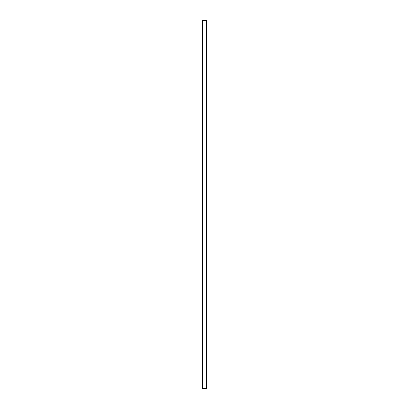 <?xml version="1.0" encoding="UTF-8"?>
<svg xmlns="http://www.w3.org/2000/svg" width="409" height="409" viewBox="0 0 409 409"><rect width="100%" height="100%" fill="white"/><g stroke="black" fill="none" stroke-linecap="round" stroke-linejoin="round"><path stroke-width="0.61" d="M202.659 20.45L202.659 388.55L206.34 388.55L206.34 20.45L202.659 20.45"/></g></svg>
